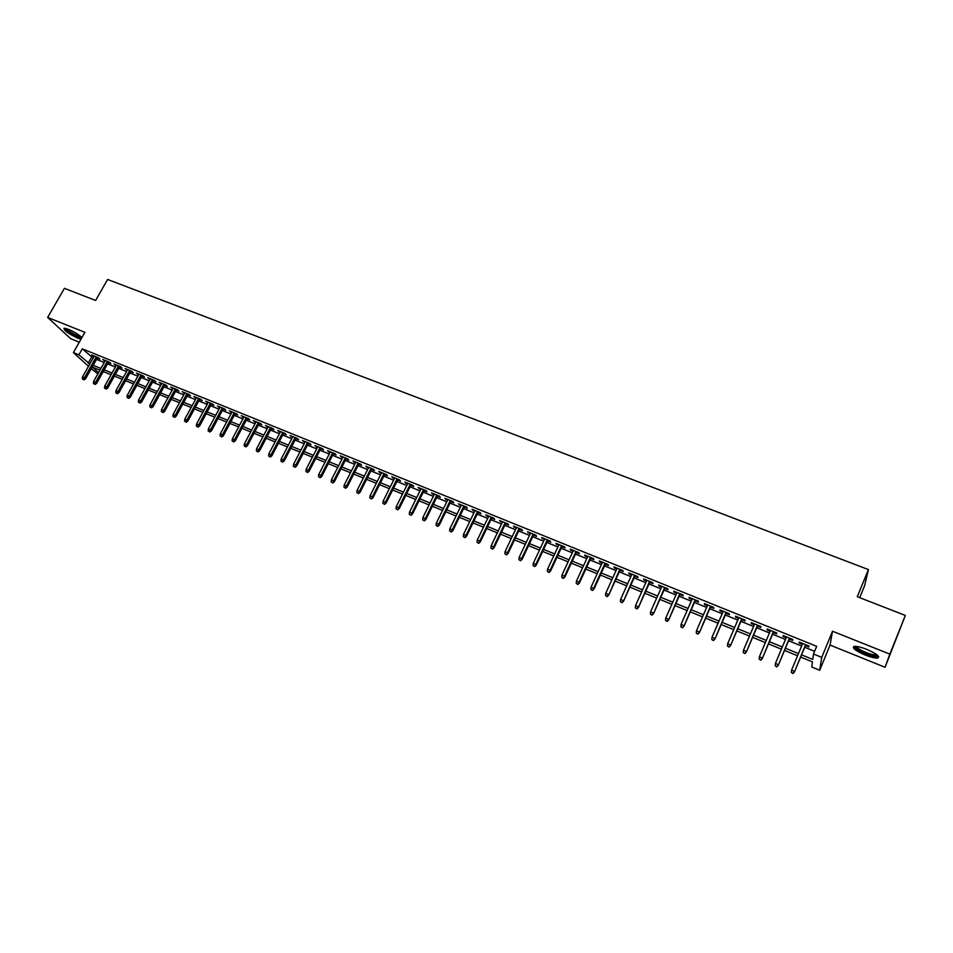 <?xml version="1.0" encoding="UTF-8"?>
<svg xmlns="http://www.w3.org/2000/svg" width="953" height="953" viewBox="0 0 953 953"><rect width="100%" height="100%" fill="white"/><g stroke="black" fill="none" stroke-linecap="round" stroke-linejoin="round"><path stroke-width="1.43" d="M81.934 337.529C78.694 334.563 74.179 331.823 68.39 329.309L64.03 328.225C63.66 330.322 68.294 333.657 77.943 338.232L80.969 339.232M865.098 655.009C870.756 657.225 874.925 658.225 877.606 658.035C880.334 656.677 876.712 653.794 866.73 649.362C861.059 647.158 856.926 646.17 854.305 646.372C851.613 647.742 855.21 650.625 865.098 655.009M103.317 371.575L101.221 375.184M97.885 373.814L91.226 368.751M859.689 597.662L864.597 585.702L868.421 569.572L107.594 279.455L95.622 300.469L64.423 288.33L47.65 317.432L70.665 338.696L79.29 342.175M868.421 569.572L857.271 596.733L905.35 615.435L885.063 667.267L889.828 654.139L832.517 631.231L821.736 657.379L819.699 670.257L811.777 667.005L812.456 661.87L800.651 657.034M832.517 631.231L830.063 645.086L885.063 667.267M830.063 645.086L819.699 670.257M905.35 615.435L889.828 654.139M97.266 358.03L99.839 359.067L98.338 357.661L91.714 354.981L93.93 356.672M108.32 362.521L110.917 363.569L109.428 362.164L102.757 359.46L104.985 361.163M119.459 367.036L122.055 368.096L120.59 366.691L113.883 363.975L116.123 365.678M130.668 371.587L133.277 372.647L131.836 371.253L125.081 368.513L127.333 370.229M141.949 376.161L144.582 377.233L143.153 375.851L136.35 373.088L138.614 374.815M153.302 380.783L155.947 381.855L154.541 380.473L147.691 377.698L149.978 379.425M164.738 385.417L167.394 386.501L166.013 385.119L159.115 382.332L161.414 384.071M176.245 390.099L178.914 391.183L177.556 389.813L170.623 387.001L172.922 388.741M187.836 394.804L190.529 395.888L189.182 394.53L182.202 391.695L184.513 393.446M199.511 399.533L202.203 400.629L200.892 399.283L193.852 396.424L196.187 398.187M211.256 404.31L213.972 405.406L212.674 404.06L205.586 401.189L207.933 402.964M223.085 409.111L225.813 410.219L224.539 408.873L217.415 405.978L219.774 407.765M234.998 413.947L237.738 415.055L236.487 413.721L229.304 410.814L231.686 412.601M246.994 418.82L249.746 419.939L248.519 418.605L241.288 415.675L243.67 417.474M259.061 423.716L261.825 424.847L260.634 423.525L253.355 420.571L255.749 422.382M271.224 428.659L273.999 429.791L272.832 428.469L265.494 425.503L267.912 427.313M283.47 433.627L286.257 434.759L285.114 433.46L277.728 430.458L280.158 432.293M295.799 438.63L298.611 439.774L297.479 438.475L290.046 435.461L292.5 437.296M308.212 443.681L311.035 444.825L309.939 443.526L302.458 440.489L304.912 442.335M320.72 448.756L323.555 449.911L322.483 448.625L314.943 445.563L317.42 447.41M333.312 453.866L336.159 455.022L335.122 453.747L327.522 450.662L330.024 452.532M345.999 459.012L348.858 460.18L347.845 458.917L340.197 455.808L342.699 457.678M358.769 464.206L361.652 465.374L360.663 464.111L352.955 460.99L355.481 462.872M371.634 469.424L374.529 470.603L373.564 469.352L365.809 466.208L368.346 468.09M384.583 474.689L387.502 475.869L386.561 474.63L378.758 471.449L381.307 473.355M397.639 479.99L400.57 481.17L399.652 479.943L391.79 476.75L394.363 478.656M410.779 485.315L413.721 486.518L412.852 485.291L404.918 482.075L407.503 483.993M424.014 490.7L426.98 491.903L426.134 490.676L418.153 487.436L420.749 489.365M437.356 496.108L440.334 497.323L439.512 496.108L431.471 492.844L434.091 494.786M450.781 501.564L453.783 502.779L452.985 501.576L444.896 498.288L447.529 500.242M464.314 507.056L467.327 508.283L466.565 507.091L458.405 503.78L461.061 505.733M477.941 512.595L480.967 513.822L480.252 512.643L472.033 509.307L474.701 511.273M491.677 518.17L494.714 519.409L494.023 518.229L485.744 514.87L488.436 516.848M505.507 523.781L508.568 525.032L507.913 523.864L499.563 520.481L502.267 522.47M519.445 529.439L522.518 530.69L521.899 529.546L513.488 526.127L516.216 528.129M533.489 535.145L536.575 536.396L535.991 535.264L527.521 531.822L530.261 533.835M547.63 540.887L550.739 542.15L550.179 541.018L541.649 537.563L544.413 539.577M561.877 546.677L565.01 547.939L564.486 546.819L555.897 543.341L558.661 545.366M576.243 552.502L579.388 553.788L578.9 552.669L570.239 549.154L570.752 550.274L573.027 551.203M590.705 558.375L593.874 559.661L593.421 558.565L584.689 555.027L585.166 556.135L587.501 557.076M605.286 564.295L608.467 565.594L608.05 564.498L599.258 560.936L599.699 562.032L602.093 562.997M619.974 570.263L623.179 571.562L622.797 570.49L613.935 566.892L614.34 567.976L616.782 568.965M634.781 576.279L637.998 577.578L637.652 576.517L628.73 572.896L629.099 573.968L631.601 574.981M649.696 582.331L652.936 583.641L652.626 582.593L643.632 578.936L643.966 579.996L646.515 581.044M664.729 588.43L667.982 589.752L667.719 588.716L658.654 585.035L658.94 586.083L661.561 587.143M679.882 594.589L683.158 595.911L682.92 594.886L673.783 591.182L674.033 592.218L676.713 593.302M695.142 600.783L698.442 602.117L698.251 601.105L689.043 597.364L689.257 598.389L691.985 599.497M710.533 607.025L713.845 608.371L713.69 607.371L704.41 603.606L704.589 604.619L707.376 605.751M726.031 613.327L729.367 614.685L729.259 613.684L719.908 609.896L720.039 610.897L722.898 612.052M741.66 619.676L745.02 621.034L744.948 620.058L735.525 616.234L735.609 617.21L738.527 618.402M757.421 626.061L760.792 627.443L760.768 626.478L751.262 622.619L751.309 623.584L754.288 624.799M773.288 632.518L776.683 633.888L776.707 632.947L767.129 629.051L767.129 630.016L770.179 631.243M789.298 639.01L792.717 640.404L792.777 639.463L783.116 635.544L783.08 636.485L786.189 637.748M801.568 654.83L812.778 659.405L813.493 654.02L816.673 646.325L82.292 348.834L93.168 358.018M96.503 359.376L104.234 362.509M107.57 363.867L115.361 367.036M118.696 368.394L126.57 371.599M129.906 372.957L137.851 376.185M141.187 377.543L149.216 380.807M152.551 382.153L160.652 385.453M163.976 386.799L172.159 390.134M175.495 391.48L183.762 394.84M187.086 396.198L195.425 399.593M198.748 400.939L207.182 404.37M210.506 405.716L219.011 409.171M222.335 410.529L230.924 414.019M234.235 415.365L242.92 418.891M246.231 420.237L254.999 423.811M258.311 425.157L267.162 428.755M270.473 430.101L279.408 433.734M282.719 435.068L291.737 438.737M295.049 440.083L304.162 443.788M307.462 445.134L316.67 448.875M319.97 450.221L329.261 453.997M332.561 455.331L341.948 459.155M345.236 460.49L354.73 464.349M358.018 465.683L367.596 469.579M370.884 470.913L380.557 474.844M383.833 476.178L393.613 480.157M396.889 481.491L406.752 485.506M410.028 486.828L419.999 490.878M423.263 492.213L433.341 496.31M436.605 497.633L446.778 501.766M450.042 503.101L460.311 507.27M463.575 508.592L473.951 512.821M477.203 514.144L487.686 518.396M490.938 519.719L501.528 524.031M504.768 525.341L515.466 529.689M518.706 531.012L529.511 535.407M532.751 536.718L543.663 541.161M546.891 542.471L557.922 546.951M561.138 548.261L572.288 552.8M575.505 554.098L586.774 558.684M589.978 559.983L601.355 564.605M604.547 565.915L616.055 570.585M619.247 571.883L630.862 576.601M634.043 577.899L645.789 582.676M648.969 583.963L660.822 588.787M664.003 590.074L675.987 594.946M679.144 596.233L691.259 601.164M694.415 602.439L706.649 607.418M709.806 608.693L722.171 613.72M725.316 615.007L737.813 620.081M740.946 621.356L753.573 626.49M756.694 627.765L769.464 632.947M772.573 634.21L785.475 639.463M788.584 640.726L801.616 646.027M804.713 647.278L814.612 651.304M805.428 645.562L808.871 646.956L808.978 646.039L799.233 642.084L799.162 643.013L802.331 644.299M88.498 366.286L73.393 352.574L84.9 332.323L47.65 317.432M73.393 352.574L78.896 354.814L89.832 363.927M82.292 348.834L78.896 354.814M813.493 654.02L821.736 657.379M99.922 370.193L92.381 367.108L98.516 372.694M797.554 655.771L784.51 650.422M781.4 649.16L768.499 643.871M765.378 642.596L752.608 637.366M749.487 636.092L736.848 630.91M733.715 629.635L721.207 624.513M718.062 623.226L705.685 618.163M702.54 616.865L690.294 611.862M687.137 610.563L675.01 605.608M671.853 604.309L659.857 599.401M656.688 598.103L644.812 593.242M641.643 591.944L629.897 587.131M626.705 585.833L615.078 581.068M611.886 579.758L600.378 575.052M597.186 573.742L585.797 569.084M582.593 567.774L571.323 563.152M568.107 561.841L556.957 557.279M553.729 555.956L542.698 551.442M539.469 550.119L528.546 545.64M525.317 544.318L514.489 539.898M511.261 538.576L500.551 534.192M497.311 532.858L486.709 528.522M483.469 527.2L472.974 522.899M469.722 521.565L459.334 517.312M456.082 515.99L445.801 511.773M442.537 510.439L432.364 506.269M429.1 504.935L419.022 500.813M415.758 499.479L405.775 495.393M402.511 494.047L392.636 490.009M389.36 488.675L379.58 484.672M376.292 483.326L366.619 479.359M363.331 478.013L353.754 474.094M350.466 472.748L340.971 468.864M337.684 467.518L328.285 463.67M324.997 462.324L315.693 458.512M312.393 457.166L303.185 453.39M299.885 452.044L290.76 448.315M287.461 446.957L278.431 443.264M275.119 441.906L266.185 438.249M262.873 436.891L254.022 433.27M250.71 431.912L241.943 428.326M238.631 426.968L229.947 423.418M226.623 422.06L218.034 418.534M214.711 417.176L206.205 413.697M202.882 412.339L194.448 408.885M191.124 407.527L182.785 404.108M179.45 402.75L171.195 399.367M167.859 397.997L159.675 394.649M156.352 393.291L148.239 389.968M144.904 388.61L136.875 385.322M133.551 383.952L125.593 380.7M122.258 379.33L114.384 376.113M111.048 374.743L103.258 371.551M93.168 365.297L100.887 368.454M104.234 369.812L112.025 373.004M115.361 374.362L123.235 377.591M126.57 378.949L134.516 382.201M137.851 383.559L145.88 386.835M149.216 388.205L157.316 391.516M160.652 392.874L168.836 396.222M172.159 397.58L180.427 400.963M183.75 402.321L192.101 405.728M195.425 407.086L203.847 410.529M207.17 411.887L215.688 415.365M218.999 416.723L227.6 420.237M230.912 421.595L239.596 425.145M242.908 426.503L251.675 430.077M254.987 431.435L263.838 435.056M267.15 436.403L276.096 440.06M279.396 441.406L288.425 445.099M291.725 446.445L300.85 450.173M304.15 451.531L313.358 455.296M316.658 456.642L325.962 460.442M329.25 461.788L338.649 465.624M341.936 466.97L351.431 470.853M354.719 472.188L364.296 476.107M367.584 477.453L377.257 481.408M380.545 482.754L390.313 486.745M393.589 488.079L403.464 492.117M406.74 493.451L416.711 497.537M419.987 498.872L430.053 502.981M433.317 504.316L443.502 508.485M446.754 509.807L457.035 514.012M460.299 515.347L470.675 519.588M473.927 520.922L484.422 525.21M487.662 526.532L498.264 530.869M501.504 532.191L512.214 536.563M515.442 537.885L526.259 542.305M529.487 543.627L540.422 548.094M543.639 549.404L554.682 553.919M557.898 555.242L569.048 559.792M572.265 561.114L583.534 565.713M586.738 567.023L598.127 571.681M601.331 572.991L612.827 577.685M616.019 578.995L627.646 583.748M630.826 585.047L642.572 589.847M645.753 591.146L657.618 595.994M660.798 597.293L672.782 602.189M675.951 603.487L688.066 608.443M691.223 609.729L703.469 614.733M706.614 616.019L718.991 621.082M722.136 622.357L734.632 627.467M737.765 628.754L750.404 633.912M753.537 635.198L766.307 640.416M769.416 641.691L782.33 646.968M785.427 648.231L798.471 653.567M91.488 357.339L88.152 363.248M799.507 642.191L799.162 643.013M783.426 635.663L783.08 636.485M767.475 629.194L767.129 630.016M751.655 622.774L751.309 623.584M735.966 616.412L735.609 617.21M720.385 610.087L720.039 610.897M704.934 603.821L704.589 604.619M689.603 597.591L689.257 598.389M674.39 591.42L674.033 592.218M659.297 585.297L658.94 586.083M644.311 579.221L643.966 579.996M629.445 573.182L629.099 573.968M614.697 567.202L614.34 567.976M600.056 561.257L599.699 562.032M585.523 555.361L585.166 556.135M571.109 549.512L570.752 550.274M556.79 543.698L556.433 544.461M542.591 537.933L542.233 538.695M528.486 532.215L528.129 532.965M514.501 526.532L514.144 527.283M500.599 520.898L500.254 521.648M486.816 515.311L486.459 516.049M473.129 509.748L472.771 510.498M459.549 504.244L459.179 504.971M446.052 498.764L445.694 499.503M432.662 493.332L432.305 494.059M419.368 487.936L419.01 488.663M406.181 482.587L405.811 483.302M393.077 477.262L392.719 477.989M380.068 471.985L379.711 472.7M367.155 466.744L366.786 467.458M354.325 461.538L353.968 462.253M341.591 456.38L341.234 457.083M328.952 451.245L328.594 451.948M316.396 446.147L316.039 446.85M303.936 441.096L303.566 441.787M291.558 436.069L291.189 436.76M279.265 431.078L278.895 431.769M267.054 426.122L266.685 426.813M254.927 421.202L254.57 421.893M242.896 416.318L242.527 417.009M230.936 411.47L230.566 412.149M219.059 406.657L218.69 407.324M207.266 401.868L206.896 402.535M195.556 397.115L195.186 397.782M183.917 392.386L183.548 393.065M172.362 387.704L171.993 388.371M160.878 383.046L160.521 383.702M149.478 378.412L149.121 379.08M138.149 373.826L137.792 374.481M126.904 369.252L126.535 369.907M115.73 364.725L115.361 365.368M104.627 360.222L104.258 360.865M93.597 355.743L93.239 356.386M793.003 673.199L791.383 672.532L792.979 673.545L794.492 671.341L791.574 670.126L802.676 643.478M805.595 644.669L794.445 671.96L805.773 644.74M792.979 673.545L794.445 671.96M791.574 670.126L791.383 672.532M877.558 655.33L877.356 655.712C875.7 656.534 871.804 655.771 865.693 653.436C858.582 650.375 855.163 648.004 855.449 646.337M856.461 646.42C857.247 648.111 860.44 650.137 866.051 652.495C870.589 654.27 873.925 655.068 876.069 654.902L876.76 654.675M853.781 646.491C855.091 648.6 859.022 651.03 865.598 653.794C871.221 655.986 875.354 656.974 878.011 656.772L878.654 656.617M81.922 337.565C79.766 337.827 75.644 336.075 69.557 332.299L65.412 328.332M66.519 328.63L70.2 331.763C74.894 334.741 78.539 336.409 81.124 336.754M64.292 328.201L68.938 332.216C73.834 335.349 78.015 337.374 81.505 338.279M776.826 666.504L775.218 665.837L776.814 666.85L778.303 664.646L775.408 663.443L786.535 636.926M789.429 638.105L778.291 665.265L789.644 638.188M776.814 666.85L778.291 665.265M775.408 663.443L775.218 665.837M760.78 659.845L759.172 659.19L760.78 660.203L762.245 657.999L759.362 656.808L770.524 630.433M773.395 631.601L762.257 658.642L773.633 631.696M760.78 660.203L762.257 658.642M759.362 656.808L759.172 659.19M744.853 653.258L743.269 652.602L744.877 653.615L746.306 651.411L743.459 650.232L754.633 623.989M757.492 625.144L746.354 652.066L757.766 625.251M744.877 653.615L746.354 652.066M743.459 650.232L743.269 652.602M729.057 646.718L727.484 646.063L729.093 647.075L730.498 644.871L727.663 643.704L738.873 617.592M741.708 618.735L730.582 645.538L742.006 618.866M729.093 647.075L730.582 645.538M727.663 643.704L727.484 646.063M713.38 640.225L711.82 639.582L713.44 640.595L714.821 638.391L712.01 637.223L723.244 611.242M726.043 612.386L714.929 639.058L726.377 612.517M713.44 640.595L714.929 639.058M712.01 637.223L711.82 639.582M697.822 633.781L696.274 633.137L697.906 634.162L699.264 631.958L696.464 630.803L707.734 604.952M710.509 606.084L699.395 632.637L710.878 606.227M697.906 634.162L699.395 632.637M696.464 630.803L696.274 633.137M682.396 627.396L680.859 626.752L682.491 627.777L683.825 625.573L681.05 624.429L692.331 598.71M695.094 599.83L683.98 626.264L695.487 599.985M682.491 627.777L683.98 626.264M681.05 624.429L680.859 626.752M667.088 621.058L665.563 620.427L667.195 621.439L668.506 619.236L665.754 618.104L677.059 592.504M679.799 593.624L668.696 619.938L680.228 593.79M667.195 621.439L668.696 619.938M665.754 618.104L665.563 620.427M651.9 614.768L650.387 614.137L652.031 615.15L653.305 612.958L650.577 611.826L661.906 586.357M664.622 587.465L653.532 613.661L665.075 587.644M652.031 615.15L653.532 613.661M650.577 611.826L650.387 614.137M636.83 608.526L635.329 607.895L636.973 608.919L638.224 606.716L635.52 605.596L646.873 580.258M649.565 581.354L638.474 607.43L650.053 581.544M636.973 608.919L638.474 607.43M635.52 605.596L635.329 607.895M621.88 602.332L620.391 601.712L622.035 602.725L623.262 600.533L620.582 599.425L631.946 574.194M634.627 575.29L623.536 601.248L635.127 575.493M622.035 602.725L623.536 601.248M620.582 599.425L620.391 601.712M607.037 596.185L605.56 595.565L607.204 596.59L608.407 594.386L605.751 593.29L617.139 568.191M619.795 569.263L608.717 595.125L620.332 569.489M607.204 596.59L608.717 595.125M605.751 593.29L605.56 595.565M592.313 590.086L590.848 589.478L592.492 590.491L593.671 588.299L591.039 587.203L602.439 562.222M605.084 563.294L593.671 588.299L594.005 589.037L605.643 563.521M592.492 590.491L594.005 589.037M591.039 587.203L590.848 589.478M577.697 584.034L576.243 583.427L577.899 584.451L579.055 582.247L576.434 581.163L587.858 556.314M590.479 557.374L579.055 582.247L579.412 582.998L591.063 557.612M577.899 584.451L579.412 582.998M576.434 581.163L576.243 583.427M563.187 578.03L561.746 577.423L563.402 578.447L564.545 576.243L561.936 575.171L573.384 550.441M575.981 551.489L564.545 576.243L564.926 577.006L576.601 551.739M563.402 578.447L564.926 577.006M561.936 575.171L561.746 577.423M548.797 572.062L547.367 571.466L549.023 572.491L550.143 570.287L547.558 569.227L559.018 544.604M561.603 545.652L550.143 570.287L550.548 571.061L562.234 545.914M549.023 572.491L550.548 571.061M547.558 569.227L547.367 571.466M534.514 566.153L533.096 565.558L534.752 566.582L535.848 564.379L533.287 563.318L544.759 538.826M547.32 539.863L535.848 564.379L536.277 565.153L547.987 540.125M534.752 566.582L536.277 565.153M533.287 563.318L533.096 565.558M520.338 560.281L518.92 559.697L520.588 560.709L521.66 558.518L519.111 557.457L530.618 533.084M533.156 534.109L521.66 558.518L522.113 559.292L533.847 534.383M520.588 560.709L522.113 559.292M519.111 557.457L518.92 559.697M506.269 554.455L504.864 553.872L506.531 554.884L507.58 552.692L505.054 551.644L516.574 527.378M519.087 528.403L507.58 552.692L508.056 553.479L519.802 528.689M506.531 554.884L508.056 553.479M505.054 551.644L504.864 553.872M492.296 548.666L490.902 548.094L492.582 549.107L493.606 546.915L491.105 545.878L502.624 521.72M505.126 522.732L493.606 546.915L494.107 547.713L505.864 523.042M492.582 549.107L494.107 547.713M491.105 545.878L490.902 548.094M478.43 542.924L477.06 542.352L478.728 543.365L479.728 541.173L477.25 540.148L488.794 516.109M491.271 517.11L479.728 541.173L480.264 541.983L492.034 517.419M478.728 543.365L480.264 541.983M477.25 540.148L477.06 542.352M464.671 537.23L463.301 536.658L464.981 537.671L465.969 535.479L463.492 534.466L475.059 510.534M477.524 511.535L465.969 535.479L466.517 536.301L478.299 511.856M464.981 537.671L466.517 536.301M463.492 534.466L463.301 536.658M451.019 531.571L449.661 531.012L451.341 532.024L452.294 529.832L449.852 528.82L461.419 504.995M463.861 505.995L452.294 529.832L452.866 530.654L464.671 506.317M451.341 532.024L452.866 530.654M449.852 528.82L449.661 531.012M437.463 525.949L436.105 525.401L437.784 526.413L438.725 524.221L436.295 523.221L447.886 499.503M450.316 500.492L438.725 524.221L439.321 525.043L451.138 500.825M437.784 526.413L439.321 525.043M436.295 523.221L436.105 525.401M424.002 520.386L422.655 519.826L424.347 520.838L425.264 518.658L422.846 517.658L434.449 494.059M436.855 495.036L425.264 518.658L425.884 519.492L437.713 495.381M424.347 520.838L425.884 519.492M422.846 517.658L422.655 519.826M410.636 514.846L409.302 514.298L410.993 515.311L411.899 513.119L409.504 512.13L421.107 488.639M423.501 489.616L411.899 513.119L412.53 513.965L424.371 489.973M410.993 515.311L412.53 513.965M409.504 512.13L409.302 514.298M397.377 509.355L396.055 508.807L397.746 509.819L398.628 507.639L396.245 506.651L407.86 483.266M410.243 484.231L398.628 507.639L399.283 508.485L411.136 484.6M397.746 509.819L399.283 508.485M396.245 506.651L396.055 508.807M384.202 503.899L382.892 503.363L384.583 504.375L385.453 502.183L383.082 501.207L394.721 477.929M397.079 478.894L385.453 502.183L386.132 503.041L397.997 479.264M384.583 504.375L386.132 503.041M383.082 501.207L382.892 503.363M371.134 498.49L369.835 497.942L371.527 498.967L372.373 496.775L370.026 495.81L381.665 472.64M384.011 473.581L372.373 496.775L373.064 497.645L384.941 473.963M371.527 498.967L373.064 497.645M370.026 495.81L369.835 497.942M358.149 493.106L356.863 492.582L358.554 493.594L359.376 491.414L357.053 490.45L368.704 467.375M371.039 468.316L359.376 491.414L360.103 492.272L371.992 468.709M358.554 493.594L360.103 492.272M357.053 490.45L356.863 492.582M345.272 487.781L343.985 487.245L345.677 488.258L346.487 486.078L344.176 485.125L355.838 462.157M358.149 463.098L346.487 486.078L347.226 486.947L359.126 463.492M345.677 488.258L347.226 486.947M344.176 485.125L343.985 487.245M332.478 482.48L331.203 481.944L332.895 482.968L333.681 480.788L331.394 479.835L343.068 456.975M345.355 457.905L333.681 480.788L334.443 481.658L346.356 458.31M332.895 482.968L334.443 481.658M331.394 479.835L331.203 481.944M319.767 477.215L318.505 476.691L320.208 477.703L320.97 475.523L318.695 474.582L330.381 451.829M332.657 452.746L320.97 475.523L321.757 476.417L333.669 453.163M320.208 477.703L321.757 476.417M318.695 474.582L318.505 476.691M307.152 471.997L305.901 471.473L307.605 472.485L308.355 470.305L306.092 469.376L317.79 446.719M320.041 447.636L308.355 470.305L309.153 471.199L321.078 448.053M307.605 472.485L309.153 471.199M306.092 469.376L305.901 471.473M294.632 466.803L293.381 466.291L295.085 467.304L295.823 465.124L293.584 464.194L305.282 441.644M307.521 442.549L295.823 465.124L296.645 466.029L308.581 442.978M295.085 467.304L296.645 466.029M293.584 464.194L293.381 466.291M282.195 461.657L280.956 461.145L282.66 462.157L282.195 461.657L283.386 459.977L281.147 459.06L292.857 436.593M295.085 437.498L283.386 459.977L284.22 460.883L296.157 437.939M282.66 462.157L284.22 460.883M281.147 459.06L280.956 461.145M269.854 456.547L268.615 456.034L270.33 457.047L269.854 456.547L271.021 454.867L268.806 453.962L280.527 431.59M282.743 432.495L271.021 454.867L271.879 455.784L283.827 432.936M270.33 457.047L271.879 455.784M268.806 453.962L268.615 456.034M257.584 451.46L256.369 450.96L258.072 451.972L257.584 451.46L258.751 449.804L256.56 448.887L268.281 426.622M270.473 427.516L258.751 449.804L259.633 450.709L271.593 427.968M258.072 451.972L259.633 450.709M256.56 448.887L256.369 450.96M245.409 446.421L244.194 445.921L245.91 446.933L245.409 446.421L246.577 444.765L244.385 443.86L256.119 421.691M258.299 422.572L246.577 444.765L247.458 445.682L259.43 423.037M245.91 446.933L247.458 445.682M244.385 443.86L244.194 445.921M233.318 441.418L232.115 440.917L233.819 441.93L233.318 441.418L234.474 439.762L232.306 438.856L244.039 416.783M246.208 417.664L234.474 439.762L235.379 440.679L247.351 418.129M233.819 441.93L235.379 440.679M232.306 438.856L232.115 440.917M221.31 436.438L220.107 435.938L221.823 436.95L221.31 436.438L222.454 434.782L220.298 433.901L232.044 411.922M234.2 412.792L222.454 434.782L223.383 435.724L235.355 413.268M221.823 436.95L223.383 435.724M220.298 433.901L220.107 435.938M209.386 431.495L208.195 431.006L209.91 432.019L209.386 431.495L210.53 429.851L208.385 428.969L220.131 407.086M222.275 407.955L210.53 429.851L211.471 430.792L223.455 408.432M209.91 432.019L211.471 430.792M208.385 428.969L208.195 431.006M197.533 426.599L196.354 426.11L198.069 427.111L197.533 426.599L198.677 424.955L196.544 424.073L208.302 402.285M210.422 403.143L198.677 424.955L199.63 425.896L211.626 403.631M198.069 427.111L199.63 425.896M196.544 424.073L196.354 426.11M185.775 421.726L184.596 421.238L186.311 422.25L185.775 421.726L186.907 420.082L184.799 419.213L196.556 397.52M198.665 398.378L186.907 420.082L187.884 421.035L199.868 398.866M186.311 422.25L187.884 421.035M184.799 419.213L184.596 421.238M174.089 416.89L172.922 416.401L174.637 417.414L174.089 416.89L175.209 415.258L173.124 414.388L184.882 392.779M186.979 393.637L175.209 415.258L176.21 416.199L188.206 394.137M174.637 417.414L176.21 416.199M173.124 414.388L172.922 416.401M162.487 412.077L161.331 411.601L163.046 412.613L162.487 412.077L163.606 410.457L161.522 409.587L173.291 388.074M175.364 388.919L163.606 410.457L164.607 411.41L176.615 389.432M163.046 412.613L164.607 411.41M161.522 409.587L161.331 411.601M150.967 407.312L149.812 406.836L151.527 407.836L150.967 407.312L152.075 405.68L150.002 404.822L161.772 383.404M163.845 384.25L152.075 405.68L153.099 406.645L165.107 384.762M151.527 407.836L153.099 406.645M150.002 404.822L149.812 406.836M139.519 402.571L138.376 402.095L140.091 403.095L139.519 402.571L140.615 400.951L138.566 400.093L150.336 378.77M152.397 379.604L140.615 400.951L141.663 401.916L153.671 380.116M140.091 403.095L141.663 401.916M138.566 400.093L138.376 402.095M128.143 397.854L127.011 397.389L128.726 398.39L128.143 397.854L129.239 396.245L127.202 395.4L138.983 374.16M141.02 374.982L129.239 396.245L130.299 397.21L142.307 375.506M128.726 398.39L130.299 397.21M127.202 395.4L127.011 397.389M116.85 393.184L115.73 392.719L117.445 393.72L116.85 393.184L117.946 391.564L115.921 390.73L127.69 369.573M129.727 370.395L117.946 391.564L119.006 392.541L131.026 370.931M117.445 393.72L119.006 392.541M115.921 390.73L115.73 392.719M105.628 388.538L104.52 388.074L106.236 389.074L105.628 388.538L106.724 386.93L104.711 386.096L116.492 365.035M118.506 365.845L106.724 386.93L107.796 387.907L119.828 366.381M106.236 389.074L107.796 387.907M104.711 386.096L104.52 388.074M94.49 383.916L93.382 383.463L95.097 384.464L94.49 383.916L95.574 382.32L93.573 381.486L105.354 360.508M107.355 361.318L95.574 382.32L96.67 383.297L108.69 361.866M95.097 384.464L96.67 383.297M93.573 381.486L93.382 383.463M83.423 379.33L82.315 378.877L84.043 379.878L83.423 379.33L84.495 377.733L82.506 376.911L94.287 356.017M96.277 356.827L84.495 377.733L85.603 378.722L97.635 357.375M84.043 379.878L85.603 378.722M82.506 376.911L82.315 378.877M876.951 654.818L877.356 655.712"/></g></svg>
